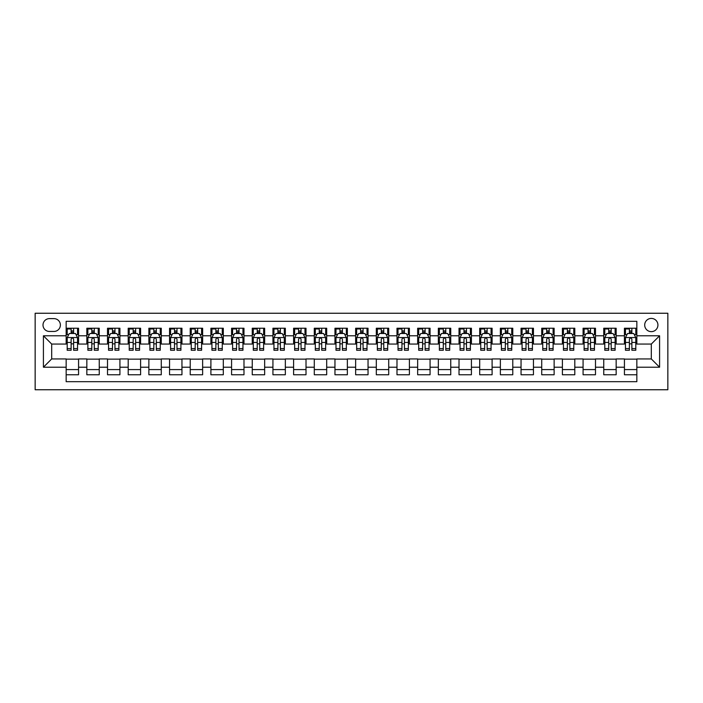 <?xml version="1.0" encoding="UTF-8"?>
<svg xmlns="http://www.w3.org/2000/svg" width="703" height="703" viewBox="0 0 703 703"><rect width="100%" height="100%" fill="white"/><g stroke="black" fill="none" stroke-linecap="round" stroke-linejoin="round"><path stroke-width="1.05" d="M651.312 318.415A6.617 6.617 0 0 0 644.695 325.032A6.617 6.617 0 0 0 651.312 331.649A6.617 6.617 0 0 0 657.929 325.032A6.617 6.617 0 0 0 651.312 318.415M35.15 389.752L667.85 389.752L667.85 313.248L35.15 313.248L35.15 389.752M636.839 328.239L624.431 328.239L624.431 335.788L616.162 335.788L616.162 344.057L624.431 344.057L624.431 335.788M616.162 335.788L616.162 328.239L603.754 328.239L603.754 335.788L595.485 335.788L595.485 344.057L603.754 344.057L603.754 335.788M595.485 335.788L595.485 328.239L583.077 328.239L583.077 335.788L574.808 335.788L574.808 344.057L583.077 344.057L583.077 335.788M574.808 335.788L574.808 328.239L562.4 328.239L562.4 335.788L554.131 335.788L554.131 344.057L562.4 344.057L562.4 335.788M554.131 335.788L554.131 328.239L541.723 328.239L541.723 335.788L533.454 335.788L533.454 344.057L541.723 344.057L541.723 335.788M533.454 335.788L533.454 328.239L521.046 328.239L521.046 335.788L512.777 335.788L512.777 344.057L521.046 344.057L521.046 335.788M512.777 335.788L512.777 328.239L500.369 328.239L500.369 335.788L492.1 335.788L492.1 344.057L500.369 344.057L500.369 335.788M492.1 335.788L492.1 328.239L479.692 328.239L479.692 335.788L471.423 335.788L471.423 344.057L479.692 344.057L479.692 335.788M471.423 335.788L471.423 328.239L459.015 328.239L459.015 335.788L450.746 335.788L450.746 344.057L459.015 344.057L459.015 335.788M450.746 335.788L450.746 328.239L438.338 328.239L438.338 335.788L430.069 335.788L430.069 344.057L438.338 344.057L438.338 335.788M430.069 335.788L430.069 328.239L417.661 328.239L417.661 335.788L409.392 335.788L409.392 344.057L417.661 344.057L417.661 335.788M409.392 335.788L409.392 328.239L396.984 328.239L396.984 335.788L388.715 335.788L388.715 344.057L396.984 344.057L396.984 335.788M388.715 335.788L388.715 328.239L376.316 328.239L376.316 335.788L368.038 335.788L368.038 344.057L376.316 344.057L376.316 335.788M368.038 335.788L368.038 328.239L355.639 328.239L355.639 335.788L347.361 335.788L347.361 344.057L355.639 344.057L355.639 335.788M347.361 335.788L347.361 328.239L334.962 328.239L334.962 335.788L326.684 335.788L326.684 344.057L334.962 344.057L334.962 335.788M326.684 335.788L326.684 328.239L314.285 328.239L314.285 335.788L306.016 335.788L306.016 344.057L314.285 344.057L314.285 335.788M306.016 335.788L306.016 328.239L293.608 328.239L293.608 335.788L285.339 335.788L285.339 344.057L293.608 344.057L293.608 335.788M285.339 335.788L285.339 328.239L272.931 328.239L272.931 335.788L264.662 335.788L264.662 344.057L272.931 344.057L272.931 335.788M264.662 335.788L264.662 328.239L252.254 328.239L252.254 335.788L243.985 335.788L243.985 344.057L252.254 344.057L252.254 335.788M243.985 335.788L243.985 328.239L231.577 328.239L231.577 335.788L223.308 335.788L223.308 344.057L231.577 344.057L231.577 335.788M223.308 335.788L223.308 328.239L210.9 328.239L210.9 335.788L202.631 335.788L202.631 344.057L210.9 344.057L210.9 335.788M202.631 335.788L202.631 328.239L190.223 328.239L190.223 335.788L181.954 335.788L181.954 344.057L190.223 344.057L190.223 335.788M181.954 335.788L181.954 328.239L169.546 328.239L169.546 335.788L161.277 335.788L161.277 344.057L169.546 344.057L169.546 335.788M161.277 335.788L161.277 328.239L148.869 328.239L148.869 335.788L140.6 335.788L140.6 344.057L148.869 344.057L148.869 335.788M140.6 335.788L140.6 328.239L128.192 328.239L128.192 335.788L119.923 335.788L119.923 344.057L128.192 344.057L128.192 335.788M119.923 335.788L119.923 328.239L107.515 328.239L107.515 335.788L99.246 335.788L99.246 344.057L107.515 344.057L107.515 335.788M99.246 335.788L99.246 328.239L86.838 328.239L86.838 344.057L78.569 344.057L78.569 328.239L66.161 328.239M66.161 374.761L78.569 374.761L78.569 358.943L86.838 358.943L86.838 374.761L99.246 374.761L99.246 358.943L107.515 358.943L107.515 367.212L99.246 367.212M107.515 367.212L107.515 374.761L119.923 374.761L119.923 358.943L128.192 358.943L128.192 367.212L119.923 367.212M128.192 367.212L128.192 374.761L140.6 374.761L140.6 358.943L148.869 358.943L148.869 367.212L140.6 367.212M148.869 367.212L148.869 374.761L161.277 374.761L161.277 358.943L169.546 358.943L169.546 367.212L161.277 367.212M169.546 367.212L169.546 374.761L181.954 374.761L181.954 358.943L190.223 358.943L190.223 367.212L181.954 367.212M190.223 367.212L190.223 374.761L202.631 374.761L202.631 358.943L210.9 358.943L210.9 367.212L202.631 367.212M210.9 367.212L210.9 374.761L223.308 374.761L223.308 358.943L231.577 358.943L231.577 367.212L223.308 367.212M231.577 367.212L231.577 374.761L243.985 374.761L243.985 358.943L252.254 358.943L252.254 367.212L243.985 367.212M252.254 367.212L252.254 374.761L264.662 374.761L264.662 358.943L272.931 358.943L272.931 367.212L264.662 367.212M272.931 367.212L272.931 374.761L285.339 374.761L285.339 358.943L293.608 358.943L293.608 367.212L285.339 367.212M293.608 367.212L293.608 374.761L306.016 374.761L306.016 358.943L314.285 358.943L314.285 367.212L306.016 367.212M314.285 367.212L314.285 374.761L326.684 374.761L326.684 358.943L334.962 358.943L334.962 367.212L326.684 367.212M334.962 367.212L334.962 374.761L347.361 374.761L347.361 358.943L355.639 358.943L355.639 367.212L347.361 367.212M355.639 367.212L355.639 374.761L368.038 374.761L368.038 358.943L376.316 358.943L376.316 367.212L368.038 367.212M376.316 367.212L376.316 374.761L388.715 374.761L388.715 358.943L396.984 358.943L396.984 367.212L388.715 367.212M396.984 367.212L396.984 374.761L409.392 374.761L409.392 358.943L417.661 358.943L417.661 367.212L409.392 367.212M417.661 367.212L417.661 374.761L430.069 374.761L430.069 358.943L438.338 358.943L438.338 367.212L430.069 367.212M438.338 367.212L438.338 374.761L450.746 374.761L450.746 358.943L459.015 358.943L459.015 367.212L450.746 367.212M459.015 367.212L459.015 374.761L471.423 374.761L471.423 358.943L479.692 358.943L479.692 367.212L471.423 367.212M479.692 367.212L479.692 374.761L492.1 374.761L492.1 358.943L500.369 358.943L500.369 367.212L492.1 367.212M500.369 367.212L500.369 374.761L512.777 374.761L512.777 358.943L521.046 358.943L521.046 367.212L512.777 367.212M521.046 367.212L521.046 374.761L533.454 374.761L533.454 358.943L541.723 358.943L541.723 367.212L533.454 367.212M541.723 367.212L541.723 374.761L554.131 374.761L554.131 358.943L562.4 358.943L562.4 367.212L554.131 367.212M562.4 367.212L562.4 374.761L574.808 374.761L574.808 358.943L583.077 358.943L583.077 367.212L574.808 367.212M583.077 367.212L583.077 374.761L595.485 374.761L595.485 358.943L603.754 358.943L603.754 367.212L595.485 367.212M603.754 367.212L603.754 374.761L616.162 374.761L616.162 358.943L624.431 358.943L624.431 367.212L616.162 367.212M49.421 331.447L53.964 331.447A6.406 6.406 0 0 0 60.379 325.032A6.406 6.406 0 0 0 53.964 318.626L49.421 318.626A6.406 6.406 0 0 0 43.006 325.032A6.406 6.406 0 0 0 49.421 331.447M636.839 335.788L636.839 321.315L66.161 321.315L66.161 344.057L51.688 344.057L51.688 358.943L66.161 358.943L66.161 381.685L636.839 381.685L636.839 358.943L651.312 358.943L651.312 344.057L636.839 344.057L636.839 335.788L659.581 335.788L659.581 367.212L636.839 367.212M66.161 367.212L43.419 367.212L43.419 335.788L66.161 335.788M624.431 367.212L624.431 374.761L636.839 374.761M66.161 333.407L67.198 333.407M71.126 333.407L73.604 333.407M77.541 333.407L78.569 333.407M66.161 343.846L67.198 343.846M71.126 343.846L73.604 343.846M77.541 343.846L78.569 343.846M66.161 359.154L78.569 359.154M66.161 369.593L78.569 369.593M86.838 343.846L87.875 343.846M91.803 343.846L94.281 343.846M98.209 343.846L99.246 343.846M86.838 333.407L87.875 333.407M91.803 333.407L94.281 333.407M98.209 333.407L99.246 333.407M86.838 359.154L99.246 359.154M86.838 369.593L99.246 369.593M107.515 359.154L119.923 359.154M107.515 369.593L119.923 369.593M107.515 333.407L108.552 333.407M112.48 333.407L114.958 333.407M118.886 333.407L119.923 333.407M107.515 343.846L108.552 343.846M112.48 343.846L114.958 343.846M118.886 343.846L119.923 343.846M128.192 359.154L140.6 359.154M128.192 369.593L140.6 369.593M128.192 333.407L129.229 333.407M133.157 333.407L135.635 333.407M139.563 333.407L140.6 333.407M128.192 343.846L129.229 343.846M133.157 343.846L135.635 343.846M139.563 343.846L140.6 343.846M148.869 359.154L161.277 359.154M148.869 369.593L161.277 369.593M148.869 333.407L149.906 333.407M153.834 333.407L156.312 333.407M160.24 333.407L161.277 333.407M148.869 343.846L149.906 343.846M153.834 343.846L156.312 343.846M160.24 343.846L161.277 343.846M169.546 359.154L181.954 359.154M169.546 369.593L181.954 369.593M169.546 333.407L170.583 333.407M174.511 333.407L176.989 333.407M180.917 333.407L181.954 333.407M169.546 343.846L170.583 343.846M174.511 343.846L176.989 343.846M180.917 343.846L181.954 343.846M190.223 359.154L202.631 359.154M190.223 369.593L202.631 369.593M190.223 333.407L191.26 333.407M195.188 333.407L197.666 333.407M201.594 333.407L202.631 333.407M190.223 343.846L191.26 343.846M195.188 343.846L197.666 343.846M201.594 343.846L202.631 343.846M210.9 359.154L223.308 359.154M210.9 369.593L223.308 369.593M210.9 333.407L211.937 333.407M215.865 333.407L218.343 333.407M222.271 333.407L223.308 333.407M210.9 343.846L211.937 343.846M215.865 343.846L218.343 343.846M222.271 343.846L223.308 343.846M231.577 359.154L243.985 359.154M231.577 369.593L243.985 369.593M231.577 333.407L232.614 333.407M236.542 333.407L239.02 333.407M242.948 333.407L243.985 333.407M231.577 343.846L232.614 343.846M236.542 343.846L239.02 343.846M242.948 343.846L243.985 343.846M252.254 359.154L264.662 359.154M252.254 369.593L264.662 369.593M252.254 333.407L253.291 333.407M257.219 333.407L259.697 333.407M263.625 333.407L264.662 333.407M252.254 343.846L253.291 343.846M257.219 343.846L259.697 343.846M263.625 343.846L264.662 343.846M272.931 359.154L285.339 359.154M272.931 369.593L285.339 369.593M272.931 333.407L273.959 333.407M277.896 333.407L280.374 333.407M284.302 333.407L285.339 333.407M272.931 343.846L273.959 343.846M277.896 343.846L280.374 343.846M284.302 343.846L285.339 343.846M293.608 359.154L306.016 359.154M293.608 369.593L306.016 369.593M293.608 333.407L294.636 333.407M298.564 333.407L301.051 333.407M304.979 333.407L306.016 333.407M293.608 343.846L294.636 343.846M298.564 343.846L301.051 343.846M304.979 343.846L306.016 343.846M314.285 359.154L326.684 359.154M314.285 369.593L326.684 369.593M314.285 333.407L315.313 333.407M319.241 333.407L321.728 333.407M325.656 333.407L326.684 333.407M314.285 343.846L315.313 343.846M319.241 343.846L321.728 343.846M325.656 343.846L326.684 343.846M334.962 359.154L347.361 359.154M334.962 369.593L347.361 369.593M334.962 333.407L335.99 333.407M339.918 333.407L342.405 333.407M346.333 333.407L347.361 333.407M334.962 343.846L335.99 343.846M339.918 343.846L342.405 343.846M346.333 343.846L347.361 343.846M355.639 359.154L368.038 359.154M355.639 369.593L368.038 369.593M355.639 333.407L356.667 333.407M360.595 333.407L363.082 333.407M367.01 333.407L368.038 333.407M355.639 343.846L356.667 343.846M360.595 343.846L363.082 343.846M367.01 343.846L368.038 343.846M376.316 359.154L388.715 359.154M376.316 369.593L388.715 369.593M376.316 333.407L377.344 333.407M381.272 333.407L383.759 333.407M387.687 333.407L388.715 333.407M376.316 343.846L377.344 343.846M381.272 343.846L383.759 343.846M387.687 343.846L388.715 343.846M396.984 359.154L409.392 359.154M396.984 369.593L409.392 369.593M396.984 333.407L398.021 333.407M401.949 333.407L404.436 333.407M408.364 333.407L409.392 333.407M396.984 343.846L398.021 343.846M401.949 343.846L404.436 343.846M408.364 343.846L409.392 343.846M417.661 359.154L430.069 359.154M417.661 369.593L430.069 369.593M417.661 333.407L418.698 333.407M422.626 333.407L425.104 333.407M429.041 333.407L430.069 333.407M417.661 343.846L418.698 343.846M422.626 343.846L425.104 343.846M429.041 343.846L430.069 343.846M438.338 359.154L450.746 359.154M438.338 369.593L450.746 369.593M438.338 333.407L439.375 333.407M443.303 333.407L445.781 333.407M449.709 333.407L450.746 333.407M438.338 343.846L439.375 343.846M443.303 343.846L445.781 343.846M449.709 343.846L450.746 343.846M459.015 359.154L471.423 359.154M459.015 369.593L471.423 369.593M459.015 333.407L460.052 333.407M463.98 333.407L466.458 333.407M470.386 333.407L471.423 333.407M459.015 343.846L460.052 343.846M463.98 343.846L466.458 343.846M470.386 343.846L471.423 343.846M479.692 359.154L492.1 359.154M479.692 369.593L492.1 369.593M479.692 333.407L480.729 333.407M484.657 333.407L487.135 333.407M491.063 333.407L492.1 333.407M479.692 343.846L480.729 343.846M484.657 343.846L487.135 343.846M491.063 343.846L492.1 343.846M500.369 359.154L512.777 359.154M500.369 369.593L512.777 369.593M500.369 333.407L501.406 333.407M505.334 333.407L507.812 333.407M511.74 333.407L512.777 333.407M500.369 343.846L501.406 343.846M505.334 343.846L507.812 343.846M511.74 343.846L512.777 343.846M521.046 359.154L533.454 359.154M521.046 369.593L533.454 369.593M521.046 333.407L522.083 333.407M526.011 333.407L528.489 333.407M532.417 333.407L533.454 333.407M521.046 343.846L522.083 343.846M526.011 343.846L528.489 343.846M532.417 343.846L533.454 343.846M541.723 359.154L554.131 359.154M541.723 369.593L554.131 369.593M541.723 333.407L542.76 333.407M546.688 333.407L549.166 333.407M553.094 333.407L554.131 333.407M541.723 343.846L542.76 343.846M546.688 343.846L549.166 343.846M553.094 343.846L554.131 343.846M562.4 359.154L574.808 359.154M562.4 369.593L574.808 369.593M562.4 333.407L563.437 333.407M567.365 333.407L569.843 333.407M573.771 333.407L574.808 333.407M562.4 343.846L563.437 343.846M567.365 343.846L569.843 343.846M573.771 343.846L574.808 343.846M583.077 359.154L595.485 359.154M583.077 369.593L595.485 369.593M583.077 333.407L584.114 333.407M588.042 333.407L590.52 333.407M594.448 333.407L595.485 333.407M583.077 343.846L584.114 343.846M588.042 343.846L590.52 343.846M594.448 343.846L595.485 343.846M603.754 359.154L616.162 359.154M603.754 369.593L616.162 369.593M603.754 333.407L604.791 333.407M608.719 333.407L611.197 333.407M615.125 333.407L616.162 333.407M603.754 343.846L604.791 343.846M608.719 343.846L611.197 343.846M615.125 343.846L616.162 343.846M624.431 359.154L636.839 359.154M624.431 369.593L636.839 369.593M624.431 333.407L625.459 333.407M629.396 333.407L631.874 333.407M635.802 333.407L636.839 333.407M624.431 343.846L625.459 343.846M629.396 343.846L631.874 343.846M635.802 343.846L636.839 343.846M51.688 344.057L43.419 335.788M51.688 358.943L43.419 367.212M659.581 335.788L651.312 344.057M659.581 367.212L651.312 358.943M73.604 328.239L73.604 333.512L73.604 330.928L71.126 330.928M77.541 348.574L73.604 348.574L73.604 350.261L77.541 350.261L77.541 337.651L75.467 333.512L69.263 333.512L67.198 337.651L67.198 350.261L71.126 350.261L71.126 348.574L67.198 348.574M68.701 334.646L67.198 334.646L67.198 328.239M67.198 334.69L67.198 330.928M77.541 334.69L77.541 330.928M76.038 334.646L77.541 334.646L77.541 328.239M71.126 333.512L71.126 328.239M73.604 348.574L73.604 339.197C72.778 337.607 71.952 337.607 71.126 339.197L71.126 346.175M67.198 342.44L71.126 342.44L71.126 348.574M67.699 328.96L71.126 328.96M94.281 328.239L94.281 333.512L94.281 330.928L91.803 330.928M98.209 348.574L94.281 348.574L94.281 350.261L98.209 350.261L98.209 337.651L96.144 333.512L89.94 333.512L87.875 337.651L87.875 350.261L91.803 350.261L91.803 348.574L87.875 348.574M89.378 334.646L87.875 334.646L87.875 328.239M87.875 334.69L87.875 330.928M98.209 334.69L98.209 330.928M96.715 334.646L98.209 334.646L98.209 328.239M91.803 333.512L91.803 328.239M94.281 348.574L94.281 339.197C93.455 337.607 92.629 337.607 91.803 339.197L91.803 346.175M87.875 342.44L91.803 342.44L91.803 348.574M88.376 328.96L91.803 328.96M114.958 328.239L114.958 333.512L114.958 330.928L112.48 330.928M118.886 348.574L114.958 348.574L114.958 350.261L118.886 350.261L118.886 337.651L116.821 333.512L110.617 333.512L108.552 337.651L108.552 350.261L112.48 350.261L112.48 348.574L108.552 348.574M110.046 334.646L108.552 334.646L108.552 328.239M108.552 334.69L108.552 330.928M118.886 334.69L118.886 330.928M117.392 334.646L118.886 334.646L118.886 328.239M112.48 333.512L112.48 328.239M114.958 348.574L114.958 339.197C114.132 337.607 113.306 337.607 112.48 339.197L112.48 346.175M108.552 342.44L112.48 342.44L112.48 348.574M109.053 328.96L112.48 328.96M135.635 328.239L135.635 333.512L135.635 330.928L133.157 330.928M139.563 348.574L135.635 348.574L135.635 350.261L139.563 350.261L139.563 337.651L137.498 333.512L131.294 333.512L129.229 337.651L129.229 350.261L133.157 350.261L133.157 348.574L129.229 348.574M130.723 334.646L129.229 334.646L129.229 328.239M129.229 334.69L129.229 330.928M139.563 334.69L139.563 330.928M138.069 334.646L139.563 334.646L139.563 328.239M133.157 333.512L133.157 328.239M135.635 348.574L135.635 339.197C134.809 337.607 133.983 337.607 133.157 339.197L133.157 346.175M129.229 342.44L133.157 342.44L133.157 348.574M129.73 328.96L133.157 328.96M156.312 328.239L156.312 333.512L156.312 330.928L153.834 330.928M160.24 348.574L156.312 348.574L156.312 350.261L160.24 350.261L160.24 337.651L158.175 333.512L151.971 333.512L149.906 337.651L149.906 350.261L153.834 350.261L153.834 348.574L149.906 348.574M151.4 334.646L149.906 334.646L149.906 328.239M149.906 334.69L149.906 330.928M160.24 334.69L160.24 330.928M158.746 334.646L160.24 334.646L160.24 328.239M153.834 333.512L153.834 328.239M156.312 348.574L156.312 339.197C155.486 337.607 154.66 337.607 153.834 339.197L153.834 346.175M149.906 342.44L153.834 342.44L153.834 348.574M150.407 328.96L153.834 328.96M176.989 328.239L176.989 333.512L176.989 330.928L174.511 330.928M180.917 348.574L176.989 348.574L176.989 350.261L180.917 350.261L180.917 337.651L178.852 333.512L172.648 333.512L170.583 337.651L170.583 350.261L174.511 350.261L174.511 348.574L170.583 348.574M172.077 334.646L170.583 334.646L170.583 328.239M170.583 334.69L170.583 330.928M180.917 334.69L180.917 330.928M179.423 334.646L180.917 334.646L180.917 328.239M174.511 333.512L174.511 328.239M176.989 348.574L176.989 339.197C176.163 337.607 175.337 337.607 174.511 339.197L174.511 346.175M170.583 342.44L174.511 342.44L174.511 348.574M171.084 328.96L174.511 328.96M197.666 328.239L197.666 333.512L197.666 330.928L195.188 330.928M201.594 348.574L197.666 348.574L197.666 350.261L201.594 350.261L201.594 337.651L199.529 333.512L193.325 333.512L191.26 337.651L191.26 350.261L195.188 350.261L195.188 348.574L191.26 348.574M192.754 334.646L191.26 334.646L191.26 328.239M191.26 334.69L191.26 330.928M201.594 334.69L201.594 330.928M200.1 334.646L201.594 334.646L201.594 328.239M195.188 333.512L195.188 328.239M197.666 348.574L197.666 339.197C196.84 337.607 196.014 337.607 195.188 339.197L195.188 346.175M191.26 342.44L195.188 342.44L195.188 348.574M191.761 328.96L195.188 328.96M218.343 328.239L218.343 333.512L218.343 330.928L215.865 330.928M222.271 348.574L218.343 348.574L218.343 350.261L222.271 350.261L222.271 337.651L220.206 333.512L214.002 333.512L211.937 337.651L211.937 350.261L215.865 350.261L215.865 348.574L211.937 348.574M213.431 334.646L211.937 334.646L211.937 328.239M211.937 334.69L211.937 330.928M222.271 334.69L222.271 330.928M220.777 334.646L222.271 334.646L222.271 328.239M215.865 333.512L215.865 328.239M218.343 348.574L218.343 339.197C217.517 337.607 216.691 337.607 215.865 339.197L215.865 346.175M211.937 342.44L215.865 342.44L215.865 348.574M212.438 328.96L215.865 328.96M239.02 328.239L239.02 333.512L239.02 330.928L236.542 330.928M242.948 348.574L239.02 348.574L239.02 350.261L242.948 350.261L242.948 337.651L240.883 333.512L234.679 333.512L232.614 337.651L232.614 350.261L236.542 350.261L236.542 348.574L232.614 348.574M234.108 334.646L232.614 334.646L232.614 328.239M232.614 334.69L232.614 330.928M242.948 334.69L242.948 330.928M241.454 334.646L242.948 334.646L242.948 328.239M236.542 333.512L236.542 328.239M239.02 348.574L239.02 339.197C238.194 337.607 237.368 337.607 236.542 339.197L236.542 346.175M232.614 342.44L236.542 342.44L236.542 348.574M233.106 328.96L236.542 328.96M259.697 328.239L259.697 333.512L259.697 330.928L257.219 330.928M263.625 348.574L259.697 348.574L259.697 350.261L263.625 350.261L263.625 337.651L261.56 333.512L255.356 333.512L253.291 337.651L253.291 350.261L257.219 350.261L257.219 348.574L253.291 348.574M254.785 334.646L253.291 334.646L253.291 328.239M253.291 334.69L253.291 330.928M263.625 334.69L263.625 330.928M262.122 334.646L263.625 334.646L263.625 328.239M257.219 333.512L257.219 328.239M259.697 348.574L259.697 339.197C258.871 337.607 258.045 337.607 257.219 339.197L257.219 346.175M253.291 342.44L257.219 342.44L257.219 348.574M253.783 328.96L257.219 328.96M280.374 328.239L280.374 333.512L280.374 330.928L277.896 330.928M284.302 348.574L280.374 348.574L280.374 350.261L284.302 350.261L284.302 337.651L282.237 333.512L276.033 333.512L273.959 337.651L273.959 350.261L277.896 350.261L277.896 348.574L273.959 348.574M275.462 334.646L273.959 334.646L273.959 328.239M273.959 334.69L273.959 330.928M284.302 334.69L284.302 330.928M282.799 334.646L284.302 334.646L284.302 328.239M277.896 333.512L277.896 328.239M280.374 348.574L280.374 339.197C279.548 337.607 278.722 337.607 277.896 339.197L277.896 346.175M273.959 342.44L277.896 342.44L277.896 348.574M274.46 328.96L277.896 328.96M301.051 328.239L301.051 333.512L301.051 330.928L298.564 330.928M304.979 348.574L301.051 348.574L301.051 350.261L304.979 350.261L304.979 337.651L302.914 333.512L296.71 333.512L294.636 337.651L294.636 350.261L298.564 350.261L298.564 348.574L294.636 348.574M296.139 334.646L294.636 334.646L294.636 328.239M294.636 334.69L294.636 330.928M304.979 334.69L304.979 330.928M303.476 334.646L304.979 334.646L304.979 328.239M298.564 333.512L298.564 328.239M301.051 348.574L301.051 339.197C300.225 337.607 299.399 337.607 298.564 339.197L298.564 346.175M294.636 342.44L298.564 342.44L298.564 348.574M295.137 328.96L298.564 328.96M321.728 328.239L321.728 333.512L321.728 330.928L319.241 330.928M325.656 348.574L321.728 348.574L321.728 350.261L325.656 350.261L325.656 337.651L323.591 333.512L317.387 333.512L315.313 337.651L315.313 350.261L319.241 350.261L319.241 348.574L315.313 348.574M316.816 334.646L315.313 334.646L315.313 328.239M315.313 334.69L315.313 330.928M325.656 334.69L325.656 330.928M324.153 334.646L325.656 334.646L325.656 328.239M319.241 333.512L319.241 328.239M321.728 348.574L321.728 339.197C320.902 337.607 320.076 337.607 319.241 339.197L319.241 346.175M315.313 342.44L319.241 342.44L319.241 348.574M315.814 328.96L319.241 328.96M342.405 328.239L342.405 333.512L342.405 330.928L339.918 330.928M346.333 348.574L342.405 348.574L342.405 350.261L346.333 350.261L346.333 337.651L344.259 333.512L338.064 333.512L335.99 337.651L335.99 350.261L339.918 350.261L339.918 348.574L335.99 348.574M337.493 334.646L335.99 334.646L335.99 328.239M335.99 334.69L335.99 330.928M346.333 334.69L346.333 330.928M344.83 334.646L346.333 334.646L346.333 328.239M339.918 333.512L339.918 328.239M342.405 348.574L342.405 339.197C341.579 337.607 340.753 337.607 339.918 339.197L339.918 346.175M335.99 342.44L339.918 342.44L339.918 348.574M336.491 328.96L339.918 328.96M363.082 328.239L363.082 333.512L363.082 330.928L360.595 330.928M367.01 348.574L363.082 348.574L363.082 350.261L367.01 350.261L367.01 337.651L364.936 333.512L358.741 333.512L356.667 337.651L356.667 350.261L360.595 350.261L360.595 348.574L356.667 348.574M358.17 334.646L356.667 334.646L356.667 328.239M356.667 334.69L356.667 330.928M367.01 334.69L367.01 330.928M365.507 334.646L367.01 334.646L367.01 328.239M360.595 333.512L360.595 328.239M363.082 348.574L363.082 339.197C362.256 337.607 361.43 337.607 360.595 339.197L360.595 346.175M356.667 342.44L360.595 342.44L360.595 348.574M357.168 328.96L360.595 328.96M383.759 328.239L383.759 333.512L383.759 330.928L381.272 330.928M387.687 348.574L383.759 348.574L383.759 350.261L387.687 350.261L387.687 337.651L385.613 333.512L379.409 333.512L377.344 337.651L377.344 350.261L381.272 350.261L381.272 348.574L377.344 348.574M378.847 334.646L377.344 334.646L377.344 328.239M377.344 334.69L377.344 330.928M387.687 334.69L387.687 330.928M386.184 334.646L387.687 334.646L387.687 328.239M381.272 333.512L381.272 328.239M383.759 348.574L383.759 339.197C382.933 337.607 382.098 337.607 381.272 339.197L381.272 346.175M377.344 342.44L381.272 342.44L381.272 348.574M377.845 328.96L381.272 328.96M404.436 328.239L404.436 333.512L404.436 330.928L401.949 330.928M408.364 348.574L404.436 348.574L404.436 350.261L408.364 350.261L408.364 337.651L406.29 333.512L400.086 333.512L398.021 337.651L398.021 350.261L401.949 350.261L401.949 348.574L398.021 348.574M399.524 334.646L398.021 334.646L398.021 328.239M398.021 334.69L398.021 330.928M408.364 334.69L408.364 330.928M406.861 334.646L408.364 334.646L408.364 328.239M401.949 333.512L401.949 328.239M404.436 348.574L404.436 339.197C403.61 337.607 402.775 337.607 401.949 339.197L401.949 346.175M398.021 342.44L401.949 342.44L401.949 348.574M398.522 328.96L401.949 328.96M425.104 328.239L425.104 333.512L425.104 330.928L422.626 330.928M429.041 348.574L425.104 348.574L425.104 350.261L429.041 350.261L429.041 337.651L426.967 333.512L420.763 333.512L418.698 337.651L418.698 350.261L422.626 350.261L422.626 348.574L418.698 348.574M420.201 334.646L418.698 334.646L418.698 328.239M418.698 334.69L418.698 330.928M429.041 334.69L429.041 330.928M427.538 334.646L429.041 334.646L429.041 328.239M422.626 333.512L422.626 328.239M425.104 348.574L425.104 339.197C424.278 337.607 423.452 337.607 422.626 339.197L422.626 346.175M418.698 342.44L422.626 342.44L422.626 348.574M419.199 328.96L422.626 328.96M445.781 328.239L445.781 333.512L445.781 330.928L443.303 330.928M449.709 348.574L445.781 348.574L445.781 350.261L449.709 350.261L449.709 337.651L447.644 333.512L441.44 333.512L439.375 337.651L439.375 350.261L443.303 350.261L443.303 348.574L439.375 348.574M440.878 334.646L439.375 334.646L439.375 328.239M439.375 334.69L439.375 330.928M449.709 334.69L449.709 330.928M448.215 334.646L449.709 334.646L449.709 328.239M443.303 333.512L443.303 328.239M445.781 348.574L445.781 339.197C444.955 337.607 444.129 337.607 443.303 339.197L443.303 346.175M439.375 342.44L443.303 342.44L443.303 348.574M439.876 328.96L443.303 328.96M466.458 328.239L466.458 333.512L466.458 330.928L463.98 330.928M470.386 348.574L466.458 348.574L466.458 350.261L470.386 350.261L470.386 337.651L468.321 333.512L462.117 333.512L460.052 337.651L460.052 350.261L463.98 350.261L463.98 348.574L460.052 348.574M461.546 334.646L460.052 334.646L460.052 328.239M460.052 334.69L460.052 330.928M470.386 334.69L470.386 330.928M468.892 334.646L470.386 334.646L470.386 328.239M463.98 333.512L463.98 328.239M466.458 348.574L466.458 339.197C465.632 337.607 464.806 337.607 463.98 339.197L463.98 346.175M460.052 342.44L463.98 342.44L463.98 348.574M460.553 328.96L463.98 328.96M487.135 328.239L487.135 333.512L487.135 330.928L484.657 330.928M491.063 348.574L487.135 348.574L487.135 350.261L491.063 350.261L491.063 337.651L488.998 333.512L482.794 333.512L480.729 337.651L480.729 350.261L484.657 350.261L484.657 348.574L480.729 348.574M482.223 334.646L480.729 334.646L480.729 328.239M480.729 334.69L480.729 330.928M491.063 334.69L491.063 330.928M489.569 334.646L491.063 334.646L491.063 328.239M484.657 333.512L484.657 328.239M487.135 348.574L487.135 339.197C486.309 337.607 485.483 337.607 484.657 339.197L484.657 346.175M480.729 342.44L484.657 342.44L484.657 348.574M481.23 328.96L484.657 328.96M507.812 328.239L507.812 333.512L507.812 330.928L505.334 330.928M511.74 348.574L507.812 348.574L507.812 350.261L511.74 350.261L511.74 337.651L509.675 333.512L503.471 333.512L501.406 337.651L501.406 350.261L505.334 350.261L505.334 348.574L501.406 348.574M502.9 334.646L501.406 334.646L501.406 328.239M501.406 334.69L501.406 330.928M511.74 334.69L511.74 330.928M510.246 334.646L511.74 334.646L511.74 328.239M505.334 333.512L505.334 328.239M507.812 348.574L507.812 339.197C506.986 337.607 506.16 337.607 505.334 339.197L505.334 346.175M501.406 342.44L505.334 342.44L505.334 348.574M501.907 328.96L505.334 328.96M528.489 328.239L528.489 333.512L528.489 330.928L526.011 330.928M532.417 348.574L528.489 348.574L528.489 350.261L532.417 350.261L532.417 337.651L530.352 333.512L524.148 333.512L522.083 337.651L522.083 350.261L526.011 350.261L526.011 348.574L522.083 348.574M523.577 334.646L522.083 334.646L522.083 328.239M522.083 334.69L522.083 330.928M532.417 334.69L532.417 330.928M530.923 334.646L532.417 334.646L532.417 328.239M526.011 333.512L526.011 328.239M528.489 348.574L528.489 339.197C527.663 337.607 526.837 337.607 526.011 339.197L526.011 346.175M522.083 342.44L526.011 342.44L526.011 348.574M522.584 328.96L526.011 328.96M549.166 328.239L549.166 333.512L549.166 330.928L546.688 330.928M553.094 348.574L549.166 348.574L549.166 350.261L553.094 350.261L553.094 337.651L551.029 333.512L544.825 333.512L542.76 337.651L542.76 350.261L546.688 350.261L546.688 348.574L542.76 348.574M544.254 334.646L542.76 334.646L542.76 328.239M542.76 334.69L542.76 330.928M553.094 334.69L553.094 330.928M551.6 334.646L553.094 334.646L553.094 328.239M546.688 333.512L546.688 328.239M549.166 348.574L549.166 339.197C548.34 337.607 547.514 337.607 546.688 339.197L546.688 346.175M542.76 342.44L546.688 342.44L546.688 348.574M543.261 328.96L546.688 328.96M569.843 328.239L569.843 333.512L569.843 330.928L567.365 330.928M573.771 348.574L569.843 348.574L569.843 350.261L573.771 350.261L573.771 337.651L571.706 333.512L565.502 333.512L563.437 337.651L563.437 350.261L567.365 350.261L567.365 348.574L563.437 348.574M564.931 334.646L563.437 334.646L563.437 328.239M563.437 334.69L563.437 330.928M573.771 334.69L573.771 330.928M572.277 334.646L573.771 334.646L573.771 328.239M567.365 333.512L567.365 328.239M569.843 348.574L569.843 339.197C569.017 337.607 568.191 337.607 567.365 339.197L567.365 346.175M563.437 342.44L567.365 342.44L567.365 348.574M563.938 328.96L567.365 328.96M590.52 328.239L590.52 333.512L590.52 330.928L588.042 330.928M594.448 348.574L590.52 348.574L590.52 350.261L594.448 350.261L594.448 337.651L592.383 333.512L586.179 333.512L584.114 337.651L584.114 350.261L588.042 350.261L588.042 348.574L584.114 348.574M585.608 334.646L584.114 334.646L584.114 328.239M584.114 334.69L584.114 330.928M594.448 334.69L594.448 330.928M592.954 334.646L594.448 334.646L594.448 328.239M588.042 333.512L588.042 328.239M590.52 348.574L590.52 339.197C589.694 337.607 588.868 337.607 588.042 339.197L588.042 346.175M584.114 342.44L588.042 342.44L588.042 348.574M584.606 328.96L588.042 328.96M611.197 328.239L611.197 333.512L611.197 330.928L608.719 330.928M615.125 348.574L611.197 348.574L611.197 350.261L615.125 350.261L615.125 337.651L613.06 333.512L606.856 333.512L604.791 337.651L604.791 350.261L608.719 350.261L608.719 348.574L604.791 348.574M606.285 334.646L604.791 334.646L604.791 328.239M604.791 334.69L604.791 330.928M615.125 334.69L615.125 330.928M613.622 334.646L615.125 334.646L615.125 328.239M608.719 333.512L608.719 328.239M611.197 348.574L611.197 339.197C610.371 337.607 609.545 337.607 608.719 339.197L608.719 346.175M604.791 342.44L608.719 342.44L608.719 348.574M605.283 328.96L608.719 328.96M631.874 328.239L631.874 333.512L631.874 330.928L629.396 330.928M635.802 348.574L631.874 348.574L631.874 350.261L635.802 350.261L635.802 337.651L633.737 333.512L627.533 333.512L625.459 337.651L625.459 350.261L629.396 350.261L629.396 348.574L625.459 348.574M626.962 334.646L625.459 334.646L625.459 328.239M625.459 334.69L625.459 330.928M635.802 334.69L635.802 330.928M634.299 334.646L635.802 334.646L635.802 328.239M629.396 333.512L629.396 328.239M631.874 348.574L631.874 339.197C631.048 337.607 630.222 337.607 629.396 339.197L629.396 346.175M625.459 342.44L629.396 342.44L629.396 348.574M625.96 328.96L629.396 328.96M86.838 367.212L78.569 367.212M86.838 335.788L78.569 335.788M77.488 337.545L67.251 337.545M77.541 342.44L73.604 342.44M73.604 332.247L71.126 332.247M98.165 337.545L87.928 337.545M98.209 342.44L94.281 342.44M94.281 332.247L91.803 332.247M118.842 337.545L108.605 337.545M118.886 342.44L114.958 342.44M114.958 332.247L112.48 332.247M139.51 337.545L129.282 337.545M139.563 342.44L135.635 342.44M135.635 332.247L133.157 332.247M160.187 337.545L149.959 337.545M160.24 342.44L156.312 342.44M156.312 332.247L153.834 332.247M180.864 337.545L170.636 337.545M180.917 342.44L176.989 342.44M176.989 332.247L174.511 332.247M201.541 337.545L191.313 337.545M201.594 342.44L197.666 342.44M197.666 332.247L195.188 332.247M222.218 337.545L211.99 337.545M222.271 342.44L218.343 342.44M218.343 332.247L215.865 332.247M242.895 337.545L232.658 337.545M242.948 342.44L239.02 342.44M239.02 332.247L236.542 332.247M263.572 337.545L253.335 337.545M263.625 342.44L259.697 342.44M259.697 332.247L257.219 332.247M284.249 337.545L274.012 337.545M284.302 342.44L280.374 342.44M280.374 332.247L277.896 332.247M304.926 337.545L294.689 337.545M304.979 342.44L301.051 342.44M301.051 332.247L298.564 332.247M325.603 337.545L315.366 337.545M325.656 342.44L321.728 342.44M321.728 332.247L319.241 332.247M346.28 337.545L336.043 337.545M346.333 342.44L342.405 342.44M342.405 332.247L339.918 332.247M366.957 337.545L356.72 337.545M367.01 342.44L363.082 342.44M363.082 332.247L360.595 332.247M387.634 337.545L377.397 337.545M387.687 342.44L383.759 342.44M383.759 332.247L381.272 332.247M408.311 337.545L398.074 337.545M408.364 342.44L404.436 342.44M404.436 332.247L401.949 332.247M428.988 337.545L418.751 337.545M429.041 342.44L425.104 342.44M425.104 332.247L422.626 332.247M449.665 337.545L439.428 337.545M449.709 342.44L445.781 342.44M445.781 332.247L443.303 332.247M470.342 337.545L460.105 337.545M470.386 342.44L466.458 342.44M466.458 332.247L463.98 332.247M491.01 337.545L480.782 337.545M491.063 342.44L487.135 342.44M487.135 332.247L484.657 332.247M511.687 337.545L501.459 337.545M511.74 342.44L507.812 342.44M507.812 332.247L505.334 332.247M532.364 337.545L522.136 337.545M532.417 342.44L528.489 342.44M528.489 332.247L526.011 332.247M553.041 337.545L542.813 337.545M553.094 342.44L549.166 342.44M549.166 332.247L546.688 332.247M573.718 337.545L563.49 337.545M573.771 342.44L569.843 342.44M569.843 332.247L567.365 332.247M594.395 337.545L584.158 337.545M594.448 342.44L590.52 342.44M590.52 332.247L588.042 332.247M615.072 337.545L604.835 337.545M615.125 342.44L611.197 342.44M611.197 332.247L608.719 332.247M635.749 337.545L625.512 337.545M635.802 342.44L631.874 342.44M631.874 332.247L629.396 332.247"/></g></svg>
